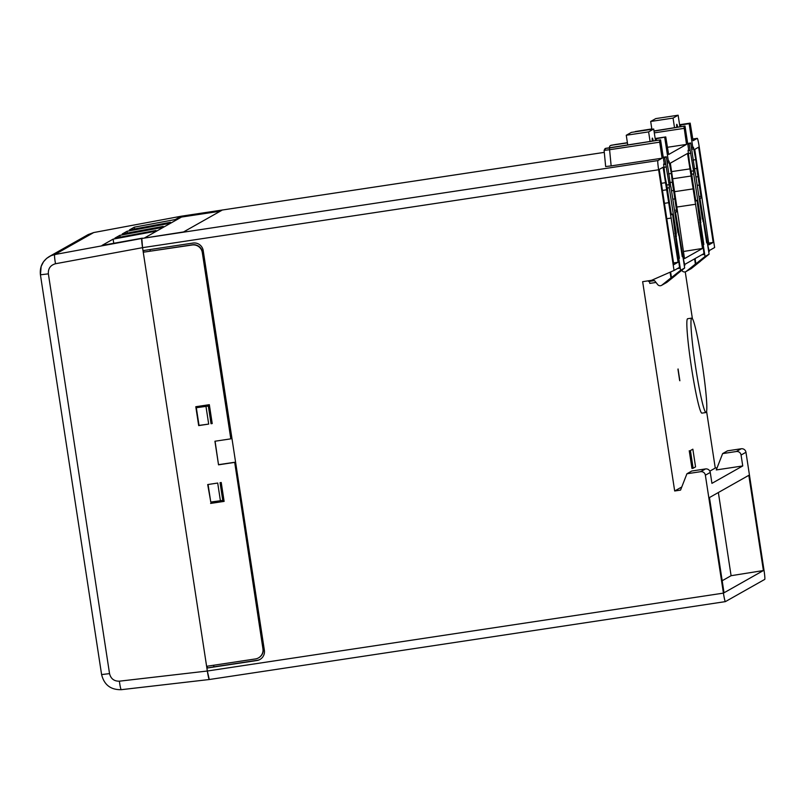 <?xml version="1.0" encoding="UTF-8"?>
<svg xmlns="http://www.w3.org/2000/svg" width="805" height="805" viewBox="0 0 805 805"><rect width="100%" height="100%" fill="white"/><g stroke="black" fill="none" stroke-linecap="round" stroke-linejoin="round"><path stroke-width="1.21" d="M220.258 211.212L181.497 217.058L144.789 237.797M206.613 666.298L142.555 247.658L55.525 263.738C50.443 265.177 48.059 268.548 48.37 273.851L109.54 673.614C110.828 678.766 114.119 681.292 119.402 681.181L207.338 671.018L209.28 679.521A8.956 0.654 -98.6 0 1 209.28 679.521L209.3 679.521A8.956 0.654 -98.6 0 1 207.338 671.018L206.613 666.298L255.457 658.933A8.956 8.925 -119.5 0 0 262.933 648.75L234.688 462.281L262.933 648.75M234.416 462.422L218.527 464.827L214.925 441.241L230.814 438.846L202.297 252.518A8.956 8.925 -119.5 0 0 192.113 245.002L143.662 252.156L192.506 244.79A8.956 8.925 60.5 0 1 194.79 244.74C199.036 245.525 201.632 248.071 202.558 252.368L202.297 252.518M210.588 503.427L224.122 501.384L221.234 482.517L220.057 482.688L222.764 500.378L220.409 500.74L217.702 483.05L207.7 484.56L210.799 502.048M208.334 406.042L211.041 423.732L208.334 406.042L205.979 406.394L208.686 424.084L199.026 425.402L196.319 407.712L205.979 406.394M211.041 423.732L212.218 423.551L209.33 404.684L195.796 406.726L198.684 425.593L208.686 424.084M679.641 380.443L677.971 369.344M692.853 449.18L690.418 450.559L693.125 468.248L695.56 466.87L692.853 449.18L690.418 450.559M722.186 580.737L731.091 575.706L718.362 492.519M220.49 482.628L222.764 500.378M220.409 500.74L210.759 502.048L208.072 484.499M654.032 131.145L685.005 126.043L654.002 130.943M656.457 140.462L656.196 138.782L665.745 136.92L655.159 138.52L665.755 136.92L668.633 154.51L686.524 144.407L667.496 147.285M655.19 138.722L656.196 138.782M741.214 448.767L727.509 450.83L722.628 453.597L736.323 451.525A4.176 4.166 60.5 0 1 741.073 455.036L745.963 452.269A4.176 4.166 -119.5 0 0 741.214 448.767L736.323 451.525M680.879 126.667L680.628 124.986L689.161 123.698L692.813 147.577L693.427 147.234L695.802 159.662L693.025 160.074M679.621 124.926L680.628 124.986M679.863 380.765L678.062 368.972L679.863 380.765M689.241 450.74L691.948 468.43L693.125 468.248M677.387 268.578L679.662 268.236L679.531 267.371L674.047 270.47L651.476 280.341L642.652 281.67L674.681 490.99L680.557 490.104L686.927 473.763L691.807 471.006L705.512 468.933A4.176 4.166 60.5 0 1 710.262 472.444L711.932 483.352L742.743 465.944L716.269 469.939L722.628 453.597M742.743 465.944L741.073 455.036M763.402 570.544L748.821 475.322L709.457 497.55L724.027 592.782L763.402 570.544L731.091 575.706M143.008 250.607L193.029 243.06A8.956 8.925 60.5 0 1 203.202 250.566L264.382 650.339A8.956 8.925 60.5 0 1 256.906 660.523L206.885 668.07L213.878 666.842L213.637 665.242M150.273 251.16L150.022 249.55M213.878 666.842L257.308 660.291A8.956 8.925 -119.5 0 0 260.156 659.355M208.737 405.811L196.319 407.712M634.843 131.799L635.054 131.688A1.791 1.781 60.5 0 1 635.054 131.688A1.791 1.781 60.5 0 1 635.658 131.477L635.447 131.587A1.791 1.781 -119.5 0 0 634.712 131.879M635.447 131.587L651.859 129.112M683.988 126.616L686.524 144.407M695.731 200.485L697.029 200.294L695.812 200.978L692.461 179.807A8.352 0.614 -98.6 0 0 691.203 171.546L689.553 163.194L688.054 150.273L688.657 149.921L685.005 126.043M697.029 200.294L704.093 254.44L703.952 253.575L684.723 264.432L684.854 265.298L683.143 258.083M701.819 254.782L704.093 254.44M684.26 265.388L684.854 265.298M674.51 210.347L676.502 210.045L676.753 211.745L675.536 212.429L683.183 258.073M678.333 230.713L677.639 230.814M675.536 212.429L674.842 212.54M676.502 210.045L673.604 190.453A8.352 0.614 81.4 0 1 672.346 182.202L671.37 173.457L668.593 173.88M671.37 173.457L668.995 161.03L667.043 161.584M667.265 163.023L669.257 162.721M668.392 161.372L664.729 137.494M611.237 145.272L615.634 144.487L610.623 145.484A1.791 1.781 60.5 0 1 611.237 145.272L627.427 142.908M702.513 248.443L684.492 258.616L670.334 163.163L687.53 153.443L702.513 248.443L683.405 251.492M695.741 204.239L676.914 207.036M692.723 188.944L674.63 191.671M691.294 175.983L672.708 178.78M689.895 168.899L671.622 171.606M611.025 145.393A1.791 1.781 -119.5 0 0 609.516 147.335L609.556 147.758M207.418 667.768L207.177 666.218M143.813 252.136L143.572 250.526M745.963 452.269L764.005 570.202A8.956 0.654 81.4 0 1 764.75 579.389L725.386 601.627A8.956 0.654 81.4 0 1 725.365 601.627L209.28 679.521L725.345 601.627A8.956 0.654 81.4 0 1 723.423 593.124L705.371 475.202A4.176 4.166 -119.5 0 0 700.622 471.69L686.927 473.763M708.682 251.593L709.145 250.637L714.629 247.538L699.223 146.842A8.956 0.654 81.4 0 0 697.281 138.339L693.065 140.714L690.177 123.125L679.591 124.725L689.161 123.698M685.246 271.869L692.391 318.609M706.589 411.345L715.263 468.067L717.104 467.786M709.275 251.502L707.565 244.287M698.931 196.551L700.924 196.249L701.185 197.939L699.958 198.634L707.615 244.277M702.755 216.917L702.071 217.018M699.958 198.634L699.273 198.734M700.924 196.249L698.036 176.657A8.352 0.614 81.4 0 1 696.768 168.406L695.802 159.662M691.696 149.227L693.679 148.925M692.813 147.577L691.475 147.778M713.19 242.416L698.609 147.184L694.755 149.368L708.923 244.821L713.19 242.416L708.662 243.13M605.008 148.653L605.219 148.533A1.791 1.781 60.5 0 1 605.833 148.321L604.112 150.384L609.586 149.72L609.455 147.979L605.622 148.442M609.455 147.979L660.583 139.839L605.833 148.321M674.681 490.99L681.775 486.985M709.829 471.136L715.263 468.067M659.567 140.412L659.698 142.163L609.586 149.72L611.146 165.9L662.092 158.203L657.896 160.577L141.811 238.471L142.555 247.658A8.956 0.654 -98.6 0 1 141.811 238.471L183.55 231.941L221.818 210.326L180.632 216.545L180.773 217.471M134.586 228.952L134.314 227.161L175.299 219.554L181.175 216.233A8.956 0.654 -98.6 0 1 181.195 216.223A8.956 0.654 -98.6 0 1 181.216 216.233M697.281 138.339A8.956 0.654 81.4 0 0 697.261 138.339L692.793 139.013L697.261 138.339M611.146 165.9L605.672 166.555M671.31 214.281L672.608 214.09L671.38 214.774L668.039 193.603A8.352 0.614 -98.6 0 0 666.771 185.351L665.121 176.989L663.622 164.069L664.236 163.727L660.583 139.839M672.608 214.09L679.662 268.236M674.047 270.47L658.631 169.764A8.956 0.654 81.4 0 1 657.896 160.577M662.092 158.203L659.698 142.163M678.082 262.239L673.815 264.654L659.245 169.422L663.109 167.249L678.082 262.239L673.564 262.963M671.32 218.034L666.792 218.708M668.301 202.749L664.437 203.323M666.862 189.779L662.465 190.443M665.463 182.695L661.368 183.309M218.527 464.827L215.076 441.221M202.558 252.368L230.814 438.846M196.209 406.666L196.36 407.682M224.102 501.223L210.98 503.206M263.195 648.599C263.597 652.563 262.158 655.582 258.878 657.665L258.506 657.876M234.688 462.281L218.658 464.646M55.525 263.738A8.956 0.966 -100.5 0 1 54.78 254.551L50.896 255.738L46.65 258.365L43.53 261.736L41.146 266.455L40.451 274.797L48.37 273.851M168.195 224.575L168.054 223.649L170.439 222.301L129.464 229.908L134.314 227.161M170.439 222.301L170.59 223.227M168.054 223.649L127.079 231.256L127.351 233.048M160.96 228.66L160.819 227.735L163.204 226.386L122.229 233.993L127.079 231.256M163.204 226.386L163.345 227.312M160.819 227.735L119.844 235.342L120.116 237.133M154.238 232.454L154.097 231.528L155.969 230.472L114.984 238.079L119.844 235.342M155.969 230.472L156.11 231.397M154.097 231.528L113.123 239.135L113.747 243.211M142.364 238.159L102.064 245.384L113.123 239.135M93.762 232.544L88.228 234.547L93.742 232.544L54.78 254.551L141.811 238.471M175.299 219.554L175.44 220.479M604.293 152.366L181.195 216.223L93.742 232.544L181.195 216.223L604.293 152.376M211.423 423.511L212.188 423.39M701.185 197.939L699.193 198.241M699.686 185.019L697.231 185.392M676.743 127.291A8.956 0.654 -98.6 0 1 676.784 124.312A8.956 0.654 -98.6 0 1 677.699 127.15M674.54 127.844L673.05 118.094L678.132 115.216L679.913 126.818M691.696 174.282L693.809 173.92L693.568 170.861L689.11 143.904L687.772 144.105M690.106 150.394L688.114 150.696M695.188 173.085L690.74 142.988L687.671 143.451M703.147 244.589L703.842 244.489L700.501 222.673L699.807 222.774M703.188 244.841L703.842 244.489M706.649 242.637L707.303 242.536L706.689 242.879L703.349 221.063L702.846 221.144M703.349 221.063L702.292 218.457L695.339 173.055M651.879 129.293L650.682 121.464L655.773 118.597L678.132 115.216M650.682 121.464L673.05 118.094M699.324 219.584L700.662 219.383L693.709 173.981M700.662 219.383L700.501 222.673M690.74 142.988L689.11 143.904M681.755 270.329L682.167 270.842A2.989 2.979 -119.5 0 0 686.353 271.315L695.389 264.09L694.584 258.868M707.303 242.536L709.084 254.209L705.019 256.503L703.228 244.831M705.019 256.503L695.892 263.799L695.097 258.576M709.084 254.209L700.461 261.112M685.961 271.587L691.052 268.709A2.989 2.979 -119.5 0 0 691.445 268.447L700.471 261.212M695.892 263.799L695.389 264.09M655.995 282.454L649.806 283.39L649.414 281.378M661.529 285.383L666.621 282.505A2.989 2.979 -119.5 0 0 667.013 282.243L661.931 285.111A2.989 2.979 -119.5 0 1 657.745 284.638L654.515 280.603L648.639 281.488L648.528 280.784M706.015 412.522L701.9 413.136A47.736 3.492 -98.6 0 1 691.314 366.456A47.736 3.492 -98.6 0 1 687.651 318.73L691.767 318.106A47.736 3.492 81.4 0 0 695.429 365.832A47.736 3.492 81.4 0 0 706.015 412.522A47.736 3.492 81.4 0 0 706.106 412.482A47.736 3.492 81.4 0 0 702.252 364.132A47.736 3.492 81.4 0 0 691.767 318.106M676.753 211.745L674.771 212.037M675.254 198.815L672.799 199.187M652.312 141.086A8.956 0.654 -98.6 0 1 652.352 138.108A8.956 0.654 -98.6 0 1 653.278 140.945M650.108 141.64L648.619 131.889L653.71 129.011L655.481 140.613M667.265 188.078L669.388 187.716L669.136 184.657L664.688 157.7L663.34 157.901M665.675 164.19L663.692 164.492M670.766 186.881L666.309 156.784L663.24 157.247M678.726 258.395L679.41 258.284L676.069 236.469L675.385 236.569M678.756 258.636L679.41 258.284M682.227 256.433L682.871 256.332L682.258 256.674L678.927 234.859L678.414 234.939M678.927 234.859L677.86 232.253L670.917 186.851M627.749 145.011L626.26 135.26L631.351 132.392L653.71 129.011M626.26 135.26L648.619 131.889M674.892 233.38L676.23 233.178L669.287 187.776M676.23 233.178L676.069 236.469M666.309 156.784L664.688 157.7M661.931 285.111L670.957 277.886L670.092 272.201M682.871 256.332L684.663 268.005L680.587 270.299L678.806 258.626M680.587 270.299L671.471 277.594L670.605 271.969M684.663 268.005L676.029 274.908M671.471 277.594L670.957 277.886M667.013 282.243L676.049 275.008M635.658 131.477L651.829 128.911L635.044 131.688M654.294 132.865L684.129 128.367M672.346 182.202L669.931 182.564M627.397 142.716L615.634 144.487L627.397 142.716M696.768 168.406L694.353 168.768M705.512 468.933L700.622 471.69M710.262 472.444L705.371 475.202M207.338 671.018L723.423 593.124M142.555 247.658L658.631 169.764M109.54 673.614L101.601 674.58L40.431 274.817C39.606 266.878 42.564 260.78 49.306 256.533L88.228 234.547M119.402 681.181A8.956 0.946 83.4 0 0 121.334 689.684A8.956 0.946 83.4 0 0 121.364 689.674L209.26 679.521M698.036 176.657L695.943 176.979M690.861 153.171L688.486 153.524M693.568 170.861L691.133 171.224M693.809 173.92L691.686 174.242M699.787 222.613L700.903 222.442M691.445 268.447L686.353 271.315M673.604 190.453L671.511 190.775M666.429 166.967L664.055 167.319M669.136 184.657L666.711 185.019M669.388 187.716L667.265 188.038M675.355 236.408L676.482 236.237M605.018 148.643L604.102 150.394L605.662 166.565M101.601 674.58C104.157 684.894 110.738 689.925 121.334 689.684L209.28 679.521"/></g></svg>
